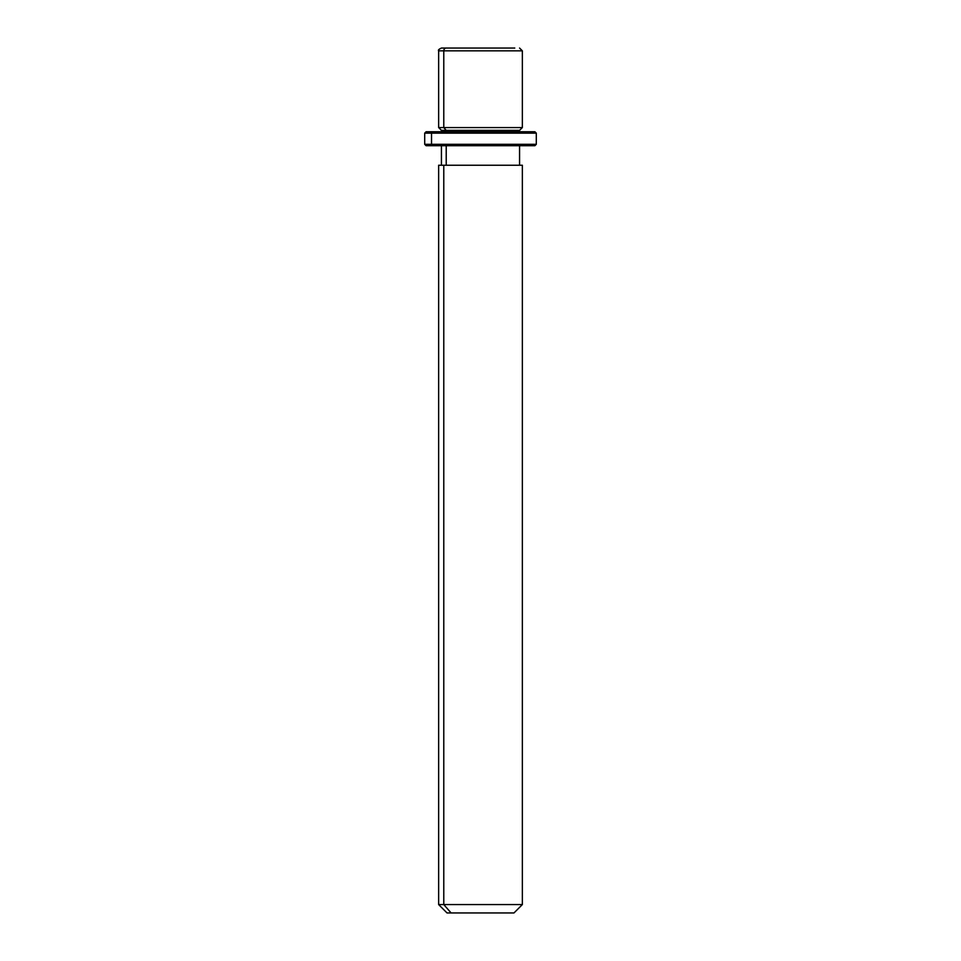 <?xml version="1.0" encoding="UTF-8"?>
<svg xmlns="http://www.w3.org/2000/svg" width="961" height="961" viewBox="0 0 961 961"><rect width="100%" height="100%" fill="white"/><g stroke="black" fill="none" stroke-linecap="round" stroke-linejoin="round"><path stroke-width="1.44" d="M519.565 131.753L519.565 130.36L446.216 130.36L443.778 127.561L522.352 127.561L443.778 127.561L446.216 130.36L441.435 130.36L519.565 130.36L522.352 127.561L522.352 50.837L443.778 50.837L522.352 50.837L519.565 48.05M441.435 48.05L514.784 48.05L441.435 48.05C438.865 49.227 437.94 50.164 438.648 50.837L443.778 50.837L438.648 50.837L438.648 127.561L443.778 127.561L443.778 50.837L443.778 127.561L438.648 127.561L441.435 130.36L441.435 131.753M446.216 131.753L446.216 130.36L446.216 131.753M446.216 165.232L446.216 145.7L446.216 165.232M519.565 145.7L519.565 165.232L443.778 165.232L443.778 904.577L438.648 904.577L443.778 904.577L443.778 165.232L522.352 165.232L522.352 904.577L443.778 904.577L451.117 912.95L447.021 912.95L438.648 904.577L438.648 165.232L443.778 165.232M513.979 912.95L451.117 912.95L443.778 904.577L522.352 904.577L513.979 912.95M451.117 912.95L509.883 912.95M446.216 48.05A2.787 2.451 90 0 0 443.778 50.837A2.787 2.451 -90 0 1 446.216 48.05M528.25 131.753L432.75 131.753L534.905 131.753L536.298 133.147L431.525 133.147L432.75 131.753L431.525 133.147L424.702 133.147L431.525 133.147L431.525 144.306L424.702 144.306L431.525 144.306L431.525 133.147L536.298 133.147L536.298 144.306L431.525 144.306L536.298 144.306L534.905 145.7L432.75 145.7L528.25 145.7M432.75 145.7L431.525 144.306L432.75 145.7L426.095 145.7L424.702 144.306L424.702 133.147L426.095 131.753L432.75 131.753M534.905 145.7L426.095 145.7M441.435 165.232L441.435 145.7"/></g></svg>
